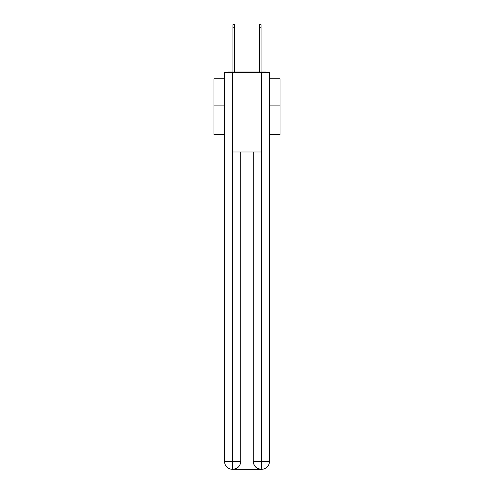 <?xml version="1.0" encoding="UTF-8"?>
<svg xmlns="http://www.w3.org/2000/svg" width="494" height="494" viewBox="0 0 494 494"><rect width="100%" height="100%" fill="white"/><g stroke="black" fill="none" stroke-linecap="round" stroke-linejoin="round"><path stroke-width="0.74" d="M269.477 134.559L280.049 134.559L280.049 78.768L269.477 78.768M224.523 105.08L213.951 105.08L213.951 78.768L224.523 78.768M213.951 105.08L213.951 134.559L224.523 134.559M267.458 72.692A2.643 2.643 0 0 0 265.704 72.031L228.296 72.031A2.643 2.643 0 0 0 226.542 72.692M280.049 105.08L269.477 105.08M228.296 72.031L232.921 72.031L232.921 24.7L234.638 24.7L234.638 72.031L236.688 72.031M257.312 72.031L259.362 72.031L259.362 24.7L261.079 24.7L261.079 72.031L265.704 72.031M232.655 72.692L232.655 152.01L261.345 152.01L261.345 72.692L224.523 72.692L224.523 461.365A7.935 7.935 0 0 0 232.458 469.3L261.215 469.3A7.935 7.935 0 0 1 253.28 461.365L253.28 152.01L253.28 461.365C253.681 466.046 256.33 468.689 261.215 469.3L261.345 461.365L269.477 461.365A7.935 7.935 0 0 1 261.542 469.3L261.4 469.3M261.345 72.692L269.477 72.692L269.477 461.365M240.72 152.01L240.72 461.365A7.935 7.935 0 0 1 232.785 469.3C237.694 468.787 240.337 466.145 240.72 461.365L240.72 152.01M224.523 461.365A7.935 7.935 0 0 0 232.458 469.3A7.935 7.935 0 0 1 224.523 461.365L232.655 461.365L232.655 469.3M240.72 461.365L232.655 461.365L232.655 152.01M253.28 461.365L261.345 461.365L261.345 152.01M232.921 27.738L234.638 27.738M261.079 27.738L259.362 27.738"/></g></svg>
